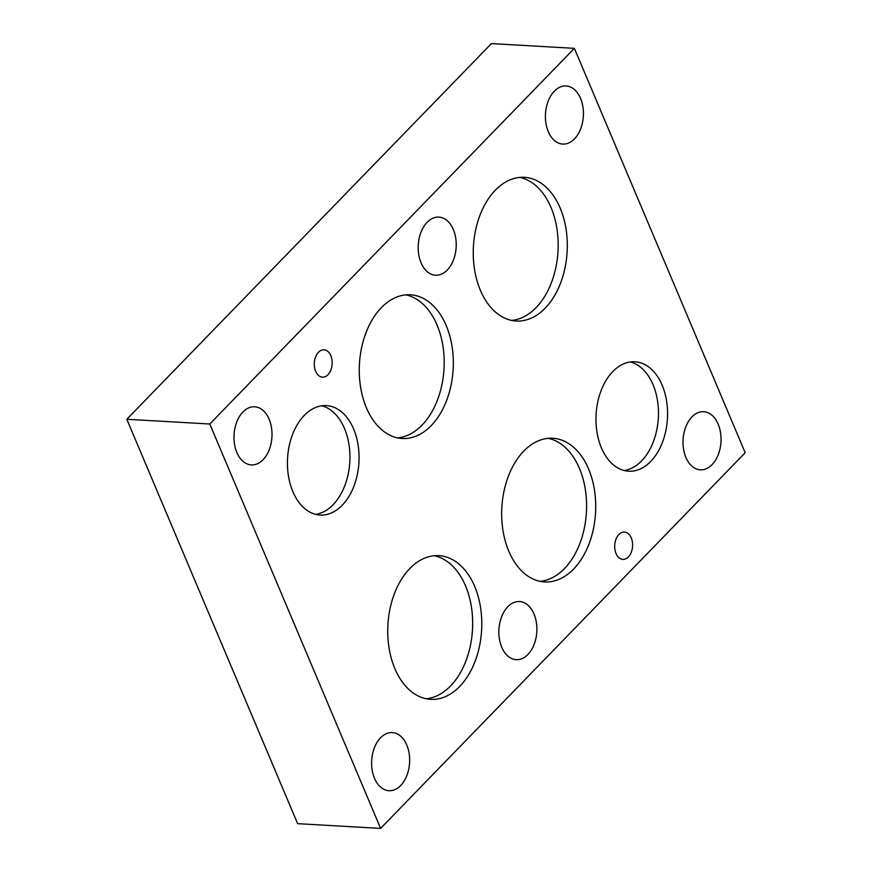 <?xml version="1.0" encoding="UTF-8"?>
<svg xmlns="http://www.w3.org/2000/svg" width="872" height="872" viewBox="0 0 872 872"><rect width="100%" height="100%" fill="white"/><g stroke="black" fill="none" stroke-linecap="round" stroke-linejoin="round"><path stroke-width="1.31" d="M574.365 48.342L745.189 452.721L380.606 828.4L209.792 424.01L574.365 48.342L491.394 43.6L126.811 419.279L209.792 424.01M315.577 514.349A54.816 35.741 93.3 0 0 349.803 461.855A54.816 35.741 93.3 0 0 321.779 405.796M304.263 415.399A54.816 35.741 -86.7 0 1 326.368 405.611A54.816 35.741 -86.7 0 1 358.937 462.367A54.816 35.741 -86.7 0 1 320.122 515.058A54.816 35.741 -86.7 0 1 288.414 475.763A54.816 35.741 -86.7 0 1 304.263 415.399M624.101 470.509A54.816 35.741 93.3 0 0 658.327 418.015A54.816 35.741 93.3 0 0 630.303 361.956M612.787 371.559A54.816 35.741 -86.7 0 1 634.892 361.771A54.816 35.741 -86.7 0 1 667.451 418.538A54.816 35.741 -86.7 0 1 628.647 471.218A54.816 35.741 -86.7 0 1 596.938 431.923A54.816 35.741 -86.7 0 1 612.787 371.559M397.643 437.886A71.973 46.935 93.3 0 0 444.012 368.791A71.973 46.935 93.3 0 0 405.807 294.867M381.369 307.642A71.973 46.935 -86.7 0 1 410.396 294.791A71.973 46.935 -86.7 0 1 453.146 369.314A71.973 46.935 -86.7 0 1 402.177 438.496A71.973 46.935 -86.7 0 1 360.55 386.896A71.973 46.935 -86.7 0 1 381.369 307.642M540.041 581.352A71.973 46.935 93.3 0 0 586.42 512.256A71.973 46.935 93.3 0 0 548.216 438.333M523.767 451.107A71.973 46.935 -86.7 0 1 552.793 438.245A71.973 46.935 -86.7 0 1 595.543 512.78A71.973 46.935 -86.7 0 1 544.586 581.951A71.973 46.935 -86.7 0 1 502.959 530.361A71.973 46.935 -86.7 0 1 523.767 451.107M426.114 698.755A71.973 46.935 93.3 0 0 472.493 629.649A71.973 46.935 93.3 0 0 434.278 555.726M409.84 568.5A71.973 46.935 -86.7 0 1 438.867 555.649A71.973 46.935 -86.7 0 1 481.617 630.173A71.973 46.935 -86.7 0 1 430.659 699.355A71.973 46.935 -86.7 0 1 389.021 647.765A71.973 46.935 -86.7 0 1 409.84 568.5M511.624 320.427A71.973 46.935 93.3 0 0 558.004 251.332A71.973 46.935 93.3 0 0 519.799 177.408M495.351 190.183A71.973 46.935 -86.7 0 1 524.377 177.321A71.973 46.935 -86.7 0 1 567.127 251.855A71.973 46.935 -86.7 0 1 516.17 321.027A71.973 46.935 -86.7 0 1 474.542 269.437A71.973 46.935 -86.7 0 1 495.351 190.183M318.487 352.244A13.701 8.938 -86.7 0 1 324.013 349.803A13.701 8.938 -86.7 0 1 332.156 363.995A13.701 8.938 -86.7 0 1 322.455 377.162A13.701 8.938 -86.7 0 1 314.53 367.341A13.701 8.938 -86.7 0 1 318.487 352.244M618.902 534.482A13.701 8.938 -86.7 0 1 624.428 532.04A13.701 8.938 -86.7 0 1 632.571 546.232A13.701 8.938 -86.7 0 1 622.87 559.399A13.701 8.938 -86.7 0 1 614.945 549.578A13.701 8.938 -86.7 0 1 618.902 534.482M554.341 91.157A29.103 18.977 -86.7 0 1 566.081 85.957A29.103 18.977 -86.7 0 1 583.368 116.096A29.103 18.977 -86.7 0 1 562.756 144.076A29.103 18.977 -86.7 0 1 545.927 123.214A29.103 18.977 -86.7 0 1 554.341 91.157M507.798 606.738A29.103 18.977 -86.7 0 1 519.538 601.538A29.103 18.977 -86.7 0 1 536.825 631.677A29.103 18.977 -86.7 0 1 516.213 659.657A29.103 18.977 -86.7 0 1 499.373 638.784A29.103 18.977 -86.7 0 1 507.798 606.738M242.917 411.998A29.103 18.977 -86.7 0 1 254.657 406.799A29.103 18.977 -86.7 0 1 271.944 436.937A29.103 18.977 -86.7 0 1 251.332 464.918A29.103 18.977 -86.7 0 1 234.503 444.055A29.103 18.977 -86.7 0 1 242.917 411.998M380.552 737.788A29.103 18.977 -86.7 0 1 392.291 732.589A29.103 18.977 -86.7 0 1 409.578 762.728A29.103 18.977 -86.7 0 1 388.967 790.708A29.103 18.977 -86.7 0 1 372.137 769.845A29.103 18.977 -86.7 0 1 380.552 737.788M691.943 416.914A29.103 18.977 -86.7 0 1 703.682 411.715A29.103 18.977 -86.7 0 1 720.97 441.853A29.103 18.977 -86.7 0 1 700.369 469.834A29.103 18.977 -86.7 0 1 683.528 448.971A29.103 18.977 -86.7 0 1 691.943 416.914M427.127 222.316A29.103 18.977 -86.7 0 1 438.867 217.117A29.103 18.977 -86.7 0 1 456.154 247.256A29.103 18.977 -86.7 0 1 435.542 275.236A29.103 18.977 -86.7 0 1 418.702 254.362A29.103 18.977 -86.7 0 1 427.127 222.316M380.606 828.4L297.635 823.659L126.811 419.279"/></g></svg>
